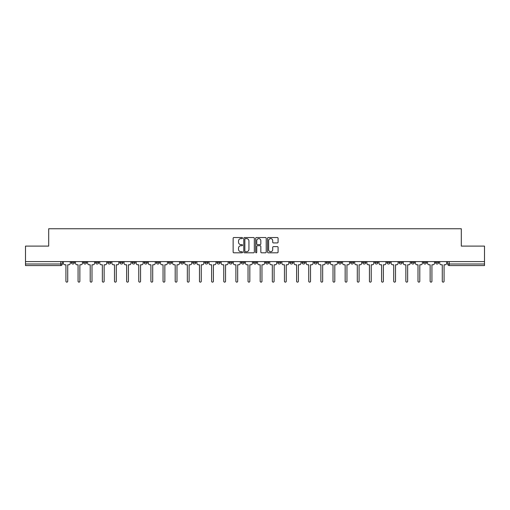 <?xml version="1.0" encoding="UTF-8"?>
<svg xmlns="http://www.w3.org/2000/svg" width="510" height="510" viewBox="0 0 510 510"><rect width="100%" height="100%" fill="white"/><g stroke="black" fill="none" stroke-linecap="round" stroke-linejoin="round"><path stroke-width="0.76" d="M242.55 238.068A0.535 0.535 0 0 0 242.014 237.539L233.899 237.539A0.765 0.765 0 0 0 233.134 238.297L233.134 252.048A0.765 0.765 0 0 0 233.899 252.813L242.014 252.813A0.535 0.535 0 0 0 242.55 252.278A0.535 0.535 0 0 0 242.014 251.742L240.962 251.742A2.442 2.442 0 0 1 238.521 249.301L238.521 248.153A2.442 2.442 0 0 1 240.962 245.712L242.014 245.712A0.535 0.535 0 0 0 242.55 245.176A0.535 0.535 0 0 0 242.014 244.641L240.962 244.641A2.442 2.442 0 0 1 238.521 242.193L238.521 241.051A2.442 2.442 0 0 1 240.962 238.603L242.014 238.603A0.535 0.535 0 0 0 242.55 238.068M399.126 261.598L399.126 262.452L402.243 262.452A1.555 1.555 0 0 1 400.681 264.008A1.555 1.555 0 0 1 399.126 262.452L399.126 261.598M386.988 261.598L386.988 262.452L390.099 262.452A1.555 1.555 0 0 1 388.543 264.008A1.555 1.555 0 0 1 386.988 262.452L386.988 261.598M314.147 261.598L314.147 262.452L317.258 262.452A1.555 1.555 0 0 1 315.703 264.008A1.555 1.555 0 0 1 314.147 262.452L314.147 261.598M302.003 261.598L302.003 262.452L305.12 262.452A1.555 1.555 0 0 1 303.558 264.008A1.555 1.555 0 0 1 302.003 262.452L302.003 261.598M289.865 261.598L289.865 262.452L292.976 262.452A1.555 1.555 0 0 1 291.42 264.008A1.555 1.555 0 0 1 289.865 262.452L289.865 261.598M265.582 261.598L265.582 262.452L268.7 262.452A1.555 1.555 0 0 1 267.138 264.008A1.555 1.555 0 0 1 265.582 262.452L265.582 261.598M241.3 262.452L241.3 261.598L241.3 262.452A1.555 1.555 0 0 0 242.862 264.008A1.555 1.555 0 0 1 241.3 262.452L244.417 262.452A1.555 1.555 0 0 1 242.862 264.008A1.555 1.555 0 0 0 244.417 262.452L244.417 261.598L244.417 262.452M229.162 262.452L229.162 261.598L229.162 262.452A1.555 1.555 0 0 0 230.718 264.008A1.555 1.555 0 0 1 229.162 262.452L232.273 262.452A1.555 1.555 0 0 1 230.718 264.008M217.024 262.452L217.024 261.598L217.024 262.452A1.555 1.555 0 0 0 218.58 264.008A1.555 1.555 0 0 1 217.024 262.452L220.135 262.452A1.555 1.555 0 0 1 218.58 264.008A1.555 1.555 0 0 0 220.135 262.452L220.135 261.598L220.135 262.452M204.88 261.598L204.88 262.452L207.997 262.452A1.555 1.555 0 0 1 206.442 264.008A1.555 1.555 0 0 1 204.88 262.452L204.88 261.598M192.742 261.598L192.742 262.452L195.853 262.452A1.555 1.555 0 0 1 194.297 264.008A1.555 1.555 0 0 1 192.742 262.452L192.742 261.598M180.604 261.598L180.604 262.452L183.715 262.452A1.555 1.555 0 0 1 182.159 264.008A1.555 1.555 0 0 1 180.604 262.452L180.604 261.598M168.459 262.452L168.459 261.598L168.459 262.452A1.555 1.555 0 0 0 170.015 264.008A1.555 1.555 0 0 1 168.459 262.452L171.577 262.452A1.555 1.555 0 0 1 170.015 264.008M144.177 262.452L144.177 261.598L144.177 262.452A1.555 1.555 0 0 0 145.739 264.008A1.555 1.555 0 0 1 144.177 262.452L147.294 262.452A1.555 1.555 0 0 1 145.739 264.008A1.555 1.555 0 0 0 147.294 262.452L147.294 261.598L147.294 262.452M132.039 262.452L132.039 261.598L132.039 262.452A1.555 1.555 0 0 0 133.594 264.008A1.555 1.555 0 0 1 132.039 262.452L135.15 262.452A1.555 1.555 0 0 1 133.594 264.008A1.555 1.555 0 0 0 135.15 262.452L135.15 261.598L135.15 262.452M119.901 262.452L119.901 261.598L119.901 262.452A1.555 1.555 0 0 0 121.456 264.008A1.555 1.555 0 0 1 119.901 262.452L123.012 262.452A1.555 1.555 0 0 1 121.456 264.008A1.555 1.555 0 0 0 123.012 262.452L123.012 261.598L123.012 262.452M107.757 262.452L107.757 261.598L107.757 262.452A1.555 1.555 0 0 0 109.318 264.008A1.555 1.555 0 0 1 107.757 262.452L110.874 262.452A1.555 1.555 0 0 1 109.318 264.008M95.619 262.452L95.619 261.598L95.619 262.452A1.555 1.555 0 0 0 97.174 264.008A1.555 1.555 0 0 1 95.619 262.452L98.73 262.452A1.555 1.555 0 0 1 97.174 264.008A1.555 1.555 0 0 0 98.73 262.452L98.73 261.598L98.73 262.452M83.481 262.452L83.481 261.598L83.481 262.452A1.555 1.555 0 0 0 85.036 264.008A1.555 1.555 0 0 1 83.481 262.452L86.592 262.452A1.555 1.555 0 0 1 85.036 264.008A1.555 1.555 0 0 0 86.592 262.452L86.592 261.598L86.592 262.452M277.325 242.919A0.765 0.765 0 0 0 278.09 242.154L278.09 238.297A0.765 0.765 0 0 0 277.325 237.539L268.311 237.539A0.765 0.765 0 0 0 267.546 238.297L267.546 252.048A0.765 0.765 0 0 0 268.311 252.813L277.325 252.813A0.765 0.765 0 0 0 278.09 252.048L278.09 247.388A0.765 0.765 0 0 0 277.325 246.623L273.468 246.623A0.765 0.765 0 0 0 272.703 247.388L272.703 249.702A2.046 2.046 0 0 1 270.657 251.742A2.046 2.046 0 0 1 268.617 249.702L268.617 240.65A2.046 2.046 0 0 1 270.657 238.603A2.046 2.046 0 0 1 272.703 240.65L272.703 242.154A0.765 0.765 0 0 0 273.468 242.919L277.325 242.919M25.5 261.598L25.5 246.107L48.692 246.107L48.692 228.754L461.308 228.754L461.308 246.107L484.5 246.107L484.5 261.598L25.5 261.598L25.5 264.008L62.309 264.008L62.309 261.598L62.309 264.008A1.555 1.555 0 0 1 60.754 265.563L25.5 265.563L25.5 264.008M254.331 238.297A0.765 0.765 0 0 0 253.566 237.539L244.551 237.539A0.765 0.765 0 0 0 243.793 238.297L243.793 252.048A0.765 0.765 0 0 0 244.551 252.813L253.566 252.813A0.765 0.765 0 0 0 254.331 252.048L254.331 238.297M256.434 237.539L265.449 237.539A0.765 0.765 0 0 1 266.207 238.297L266.207 252.048A0.765 0.765 0 0 1 265.449 252.813L261.585 252.813A0.765 0.765 0 0 1 260.827 252.048L260.827 246.477A0.765 0.765 0 0 0 260.062 245.712L257.499 245.712A0.765 0.765 0 0 0 256.74 246.477L256.74 252.278A0.535 0.535 0 0 1 256.205 252.813A0.535 0.535 0 0 1 255.669 252.278L255.669 238.297A0.765 0.765 0 0 1 256.434 237.539M447.691 261.598L447.691 264.008L484.5 264.008L484.5 265.563L449.246 265.563A1.555 1.555 0 0 1 447.691 264.008A1.555 1.555 0 0 0 449.246 265.563L449.246 261.598M484.5 261.598L484.5 264.008M438.664 261.598L438.664 262.452A1.555 1.555 0 0 1 437.108 264.008A1.555 1.555 0 0 1 435.546 262.452A1.555 1.555 0 0 0 437.108 264.008M435.546 261.598L435.546 262.452L438.664 262.452M426.519 261.598L426.519 262.452A1.555 1.555 0 0 1 424.964 264.008A1.555 1.555 0 0 1 423.408 262.452L426.519 262.452M423.408 261.598L423.408 262.452M414.381 261.598L414.381 262.452A1.555 1.555 0 0 1 412.826 264.008A1.555 1.555 0 0 1 411.27 262.452L414.381 262.452M411.27 261.598L411.27 262.452M402.243 261.598L402.243 262.452M390.099 261.598L390.099 262.452L390.099 261.598M377.961 261.598L377.961 262.452A1.555 1.555 0 0 1 376.406 264.008A1.555 1.555 0 0 1 374.85 262.452L377.961 262.452M374.85 261.598L374.85 262.452M365.823 261.598L365.823 262.452A1.555 1.555 0 0 1 364.261 264.008A1.555 1.555 0 0 1 362.706 262.452L365.823 262.452M362.706 261.598L362.706 262.452M353.679 261.598L353.679 262.452A1.555 1.555 0 0 1 352.123 264.008A1.555 1.555 0 0 1 350.568 262.452L353.679 262.452M350.568 261.598L350.568 262.452M341.541 261.598L341.541 262.452A1.555 1.555 0 0 1 339.985 264.008A1.555 1.555 0 0 1 338.423 262.452L341.541 262.452M338.423 261.598L338.423 262.452M329.396 261.598L329.396 262.452A1.555 1.555 0 0 1 327.841 264.008A1.555 1.555 0 0 1 326.285 262.452L329.396 262.452M326.285 261.598L326.285 262.452M317.258 261.598L317.258 262.452A1.555 1.555 0 0 1 315.703 264.008M305.12 261.598L305.12 262.452M292.976 262.452L292.976 261.598L292.976 262.452A1.555 1.555 0 0 1 291.42 264.008M280.838 261.598L280.838 262.452A1.555 1.555 0 0 1 279.282 264.008A1.555 1.555 0 0 1 277.727 262.452A1.555 1.555 0 0 0 279.282 264.008A1.555 1.555 0 0 0 280.838 262.452L277.727 262.452L277.727 261.598M268.7 262.452L268.7 261.598L268.7 262.452A1.555 1.555 0 0 1 267.138 264.008M256.555 261.598L256.555 262.452A1.555 1.555 0 0 1 255 264.008A1.555 1.555 0 0 1 253.444 262.452A1.555 1.555 0 0 0 255 264.008M253.444 261.598L253.444 262.452L256.555 262.452M232.273 261.598L232.273 262.452L232.273 261.598M207.997 262.452L207.997 261.598L207.997 262.452A1.555 1.555 0 0 1 206.442 264.008M195.853 262.452L195.853 261.598L195.853 262.452A1.555 1.555 0 0 1 194.297 264.008M183.715 262.452L183.715 261.598L183.715 262.452A1.555 1.555 0 0 1 182.159 264.008M171.577 261.598L171.577 262.452L171.577 261.598M159.432 262.452L159.432 261.598L159.432 262.452A1.555 1.555 0 0 1 157.877 264.008A1.555 1.555 0 0 1 156.321 262.452L159.432 262.452A1.555 1.555 0 0 1 157.877 264.008M156.321 261.598L156.321 262.452M110.874 261.598L110.874 262.452L110.874 261.598M74.454 261.598L74.454 262.452A1.555 1.555 0 0 1 72.892 264.008A1.555 1.555 0 0 1 71.336 262.452A1.555 1.555 0 0 0 72.892 264.008A1.555 1.555 0 0 0 74.454 262.452L74.454 261.598M71.336 261.598L71.336 262.452L74.454 262.452M60.754 261.598L60.754 265.563A1.555 1.555 0 0 0 62.309 264.008M245.393 238.603A0.535 0.535 0 0 0 244.857 239.139L244.857 251.207A0.535 0.535 0 0 0 245.393 251.742L246.502 251.742A2.442 2.442 0 0 0 248.944 249.301L248.944 241.051A2.442 2.442 0 0 0 246.502 238.603L245.393 238.603M260.827 240.688A2.046 2.046 0 0 0 258.78 238.642A2.046 2.046 0 0 0 256.74 240.688L256.74 243.876A0.765 0.765 0 0 0 257.499 244.641L260.062 244.641A0.765 0.765 0 0 0 260.827 243.876L260.827 240.688M63.361 261.598L63.361 263.23A1.555 1.555 0 0 0 64.917 264.786L65.93 264.786L65.93 281.246A0.892 0.892 0 0 0 66.823 282.138A0.892 0.892 0 0 0 67.722 281.246L67.722 264.786L68.729 264.786A1.555 1.555 0 0 0 70.284 263.23L70.284 261.598M75.499 261.598L75.499 263.23A1.555 1.555 0 0 0 77.055 264.786L78.068 264.786L78.068 281.246A0.892 0.892 0 0 0 78.967 282.138A0.892 0.892 0 0 0 79.86 281.246L79.86 264.786L80.873 264.786A1.555 1.555 0 0 0 82.429 263.23L82.429 261.598M87.643 261.598L87.643 263.23A1.555 1.555 0 0 0 89.199 264.786L90.213 264.786L90.213 281.246A0.892 0.892 0 0 0 91.105 282.138A0.892 0.892 0 0 0 91.998 281.246L91.998 264.786L93.011 264.786A1.555 1.555 0 0 0 94.567 263.23L94.567 261.598M99.781 261.598L99.781 263.23A1.555 1.555 0 0 0 101.337 264.786L102.351 264.786L102.351 281.246A0.892 0.892 0 0 0 103.243 282.138A0.892 0.892 0 0 0 104.142 281.246L104.142 264.786L105.149 264.786A1.555 1.555 0 0 0 106.711 263.23L106.711 261.598M111.919 261.598L111.919 263.23A1.555 1.555 0 0 0 113.481 264.786L114.489 264.786L114.489 281.246A0.892 0.892 0 0 0 115.387 282.138A0.892 0.892 0 0 0 116.28 281.246L116.28 264.786L117.294 264.786A1.555 1.555 0 0 0 118.849 263.23L118.849 261.598M124.064 261.598L124.064 263.23A1.555 1.555 0 0 0 125.619 264.786L126.633 264.786L126.633 281.246A0.892 0.892 0 0 0 127.525 282.138A0.892 0.892 0 0 0 128.418 281.246L128.418 264.786L129.432 264.786A1.555 1.555 0 0 0 130.987 263.23L130.987 261.598M136.202 261.598L136.202 263.23A1.555 1.555 0 0 0 137.757 264.786L138.771 264.786L138.771 281.246A0.892 0.892 0 0 0 139.663 282.138A0.892 0.892 0 0 0 140.562 281.246L140.562 264.786L141.576 264.786A1.555 1.555 0 0 0 143.131 263.23L143.131 261.598M148.346 261.598L148.346 263.23A1.555 1.555 0 0 0 149.902 264.786L150.909 264.786L150.909 281.246A0.892 0.892 0 0 0 151.808 282.138A0.892 0.892 0 0 0 152.7 281.246L152.7 264.786L153.714 264.786A1.555 1.555 0 0 0 155.269 263.23L155.269 261.598M160.484 261.598L160.484 263.23A1.555 1.555 0 0 0 162.04 264.786L163.053 264.786L163.053 281.246A0.892 0.892 0 0 0 163.946 282.138A0.892 0.892 0 0 0 164.845 281.246L164.845 264.786L165.852 264.786A1.555 1.555 0 0 0 167.407 263.23L167.407 261.598M172.622 261.598L172.622 263.23A1.555 1.555 0 0 0 174.178 264.786L175.191 264.786L175.191 281.246A0.892 0.892 0 0 0 176.09 282.138A0.892 0.892 0 0 0 176.983 281.246L176.983 264.786L177.996 264.786A1.555 1.555 0 0 0 179.552 263.23L179.552 261.598M184.767 261.598L184.767 263.23A1.555 1.555 0 0 0 186.322 264.786L187.336 264.786L187.336 281.246A0.892 0.892 0 0 0 188.228 282.138A0.892 0.892 0 0 0 189.121 281.246L189.121 264.786L190.134 264.786A1.555 1.555 0 0 0 191.69 263.23L191.69 261.598M196.905 261.598L196.905 263.23A1.555 1.555 0 0 0 198.46 264.786L199.474 264.786L199.474 281.246A0.892 0.892 0 0 0 200.366 282.138A0.892 0.892 0 0 0 201.265 281.246L201.265 264.786L202.272 264.786A1.555 1.555 0 0 0 203.834 263.23L203.834 261.598M209.043 261.598L209.043 263.23A1.555 1.555 0 0 0 210.605 264.786L211.612 264.786L211.612 281.246A0.892 0.892 0 0 0 212.511 282.138A0.892 0.892 0 0 0 213.403 281.246L213.403 264.786L214.417 264.786A1.555 1.555 0 0 0 215.972 263.23L215.972 261.598M221.187 261.598L221.187 263.23A1.555 1.555 0 0 0 222.742 264.786L223.756 264.786L223.756 281.246A0.892 0.892 0 0 0 224.649 282.138A0.892 0.892 0 0 0 225.541 281.246L225.541 264.786L226.555 264.786A1.555 1.555 0 0 0 228.11 263.23L228.11 261.598M233.325 261.598L233.325 263.23A1.555 1.555 0 0 0 234.88 264.786L235.894 264.786L235.894 281.246A0.892 0.892 0 0 0 236.787 282.138A0.892 0.892 0 0 0 237.685 281.246L237.685 264.786L238.699 264.786A1.555 1.555 0 0 0 240.255 263.23L240.255 261.598M245.469 261.598L245.469 263.23A1.555 1.555 0 0 0 247.025 264.786L248.032 264.786L248.032 281.246A0.892 0.892 0 0 0 248.931 282.138A0.892 0.892 0 0 0 249.823 281.246L249.823 264.786L250.837 264.786A1.555 1.555 0 0 0 252.393 263.23L252.393 261.598M257.607 261.598L257.607 263.23A1.555 1.555 0 0 0 259.163 264.786L260.176 264.786L260.176 281.246A0.892 0.892 0 0 0 261.069 282.138A0.892 0.892 0 0 0 261.968 281.246L261.968 264.786L262.975 264.786A1.555 1.555 0 0 0 264.531 263.23L264.531 261.598M269.745 261.598L269.745 263.23A1.555 1.555 0 0 0 271.301 264.786L272.315 264.786L272.315 281.246A0.892 0.892 0 0 0 273.213 282.138A0.892 0.892 0 0 0 274.106 281.246L274.106 264.786L275.119 264.786A1.555 1.555 0 0 0 276.675 263.23L276.675 261.598M281.89 261.598L281.89 263.23A1.555 1.555 0 0 0 283.445 264.786L284.459 264.786L284.459 281.246A0.892 0.892 0 0 0 285.351 282.138A0.892 0.892 0 0 0 286.244 281.246L286.244 264.786L287.257 264.786A1.555 1.555 0 0 0 288.813 263.23L288.813 261.598M294.028 261.598L294.028 263.23A1.555 1.555 0 0 0 295.583 264.786L296.597 264.786L296.597 281.246A0.892 0.892 0 0 0 297.489 282.138A0.892 0.892 0 0 0 298.388 281.246L298.388 264.786L299.395 264.786A1.555 1.555 0 0 0 300.957 263.23L300.957 261.598M306.166 261.598L306.166 263.23A1.555 1.555 0 0 0 307.728 264.786L308.735 264.786L308.735 281.246A0.892 0.892 0 0 0 309.634 282.138A0.892 0.892 0 0 0 310.526 281.246L310.526 264.786L311.54 264.786A1.555 1.555 0 0 0 313.095 263.23L313.095 261.598M318.31 261.598L318.31 263.23A1.555 1.555 0 0 0 319.866 264.786L320.879 264.786L320.879 281.246A0.892 0.892 0 0 0 321.772 282.138A0.892 0.892 0 0 0 322.664 281.246L322.664 264.786L323.678 264.786A1.555 1.555 0 0 0 325.233 263.23L325.233 261.598M330.448 261.598L330.448 263.23A1.555 1.555 0 0 0 332.004 264.786L333.017 264.786L333.017 281.246A0.892 0.892 0 0 0 333.91 282.138A0.892 0.892 0 0 0 334.809 281.246L334.809 264.786L335.822 264.786A1.555 1.555 0 0 0 337.378 263.23L337.378 261.598M342.592 261.598L342.592 263.23A1.555 1.555 0 0 0 344.148 264.786L345.155 264.786L345.155 281.246A0.892 0.892 0 0 0 346.054 282.138A0.892 0.892 0 0 0 346.947 281.246L346.947 264.786L347.96 264.786A1.555 1.555 0 0 0 349.516 263.23L349.516 261.598M354.731 261.598L354.731 263.23A1.555 1.555 0 0 0 356.286 264.786L357.3 264.786L357.3 281.246A0.892 0.892 0 0 0 358.192 282.138A0.892 0.892 0 0 0 359.091 281.246L359.091 264.786L360.098 264.786A1.555 1.555 0 0 0 361.654 263.23L361.654 261.598M366.868 261.598L366.868 263.23A1.555 1.555 0 0 0 368.424 264.786L369.438 264.786L369.438 281.246A0.892 0.892 0 0 0 370.336 282.138A0.892 0.892 0 0 0 371.229 281.246L371.229 264.786L372.243 264.786A1.555 1.555 0 0 0 373.798 263.23L373.798 261.598M379.013 261.598L379.013 263.23A1.555 1.555 0 0 0 380.568 264.786L381.582 264.786L381.582 281.246A0.892 0.892 0 0 0 382.474 282.138A0.892 0.892 0 0 0 383.367 281.246L383.367 264.786L384.381 264.786A1.555 1.555 0 0 0 385.936 263.23L385.936 261.598M391.151 261.598L391.151 263.23A1.555 1.555 0 0 0 392.706 264.786L393.72 264.786L393.72 281.246A0.892 0.892 0 0 0 394.612 282.138A0.892 0.892 0 0 0 395.511 281.246L395.511 264.786L396.519 264.786A1.555 1.555 0 0 0 398.081 263.23L398.081 261.598M403.289 261.598L403.289 263.23A1.555 1.555 0 0 0 404.851 264.786L405.858 264.786L405.858 281.246A0.892 0.892 0 0 0 406.757 282.138A0.892 0.892 0 0 0 407.649 281.246L407.649 264.786L408.663 264.786A1.555 1.555 0 0 0 410.219 263.23L410.219 261.598M415.433 261.598L415.433 263.23A1.555 1.555 0 0 0 416.989 264.786L418.002 264.786L418.002 281.246A0.892 0.892 0 0 0 418.895 282.138A0.892 0.892 0 0 0 419.787 281.246L419.787 264.786L420.801 264.786A1.555 1.555 0 0 0 422.356 263.23L422.356 261.598M427.571 261.598L427.571 263.23A1.555 1.555 0 0 0 429.127 264.786L430.14 264.786L430.14 281.246A0.892 0.892 0 0 0 431.033 282.138A0.892 0.892 0 0 0 431.932 281.246L431.932 264.786L432.945 264.786A1.555 1.555 0 0 0 434.501 263.23L434.501 261.598M439.716 261.598L439.716 263.23A1.555 1.555 0 0 0 441.271 264.786L442.278 264.786L442.278 281.246A0.892 0.892 0 0 0 443.177 282.138A0.892 0.892 0 0 0 444.07 281.246L444.07 264.786L445.083 264.786A1.555 1.555 0 0 0 446.639 263.23L446.639 261.598"/></g></svg>

